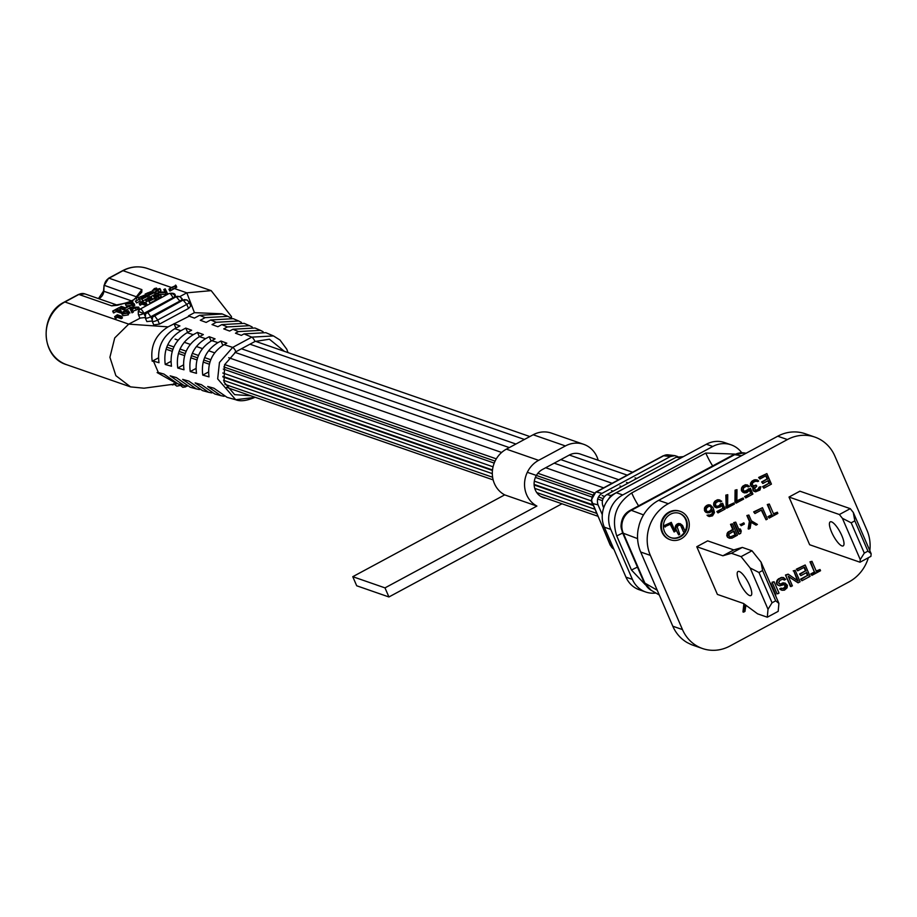 <?xml version="1.0" encoding="UTF-8"?>
<svg xmlns="http://www.w3.org/2000/svg" width="917" height="917" viewBox="0 0 917 917"><rect width="100%" height="100%" fill="white"/><g stroke="black" fill="none" stroke-linecap="round" stroke-linejoin="round"><path stroke-width="1.38" d="M226.579 387.364L493.151 479.889M540.732 496.406L597.678 516.179M224.917 384.338L492.612 477.264M536.743 492.578L596.44 513.302M223.519 380.326L492.314 473.63M534.737 488.36L594.64 509.153M222.911 376.933L492.44 470.49M534.13 484.967L593.024 505.405M222.865 376.36L492.498 469.962M534.107 484.405L592.737 504.751M222.808 373.001L493.059 466.81M534.324 481.138L591.396 500.946M167.158 349.583L172.224 351.337M178.402 353.481L184.581 355.624M190.77 357.779L196.949 359.923M203.138 362.066L209.34 364.221M223.301 369.07L494.217 463.108M535.402 477.402L591.729 496.957M597.632 499.008L602.4 500.659M166.745 347.13L172.9 349.274M179.067 351.406L185.234 353.549M191.401 355.693L197.568 357.836M203.734 359.968L209.913 362.112M223.828 366.949L495.088 461.113M527.321 472.301L592.669 494.985M599.099 497.209L603.088 498.596M168.911 345.205L173.875 346.935M180.019 349.068L186.162 351.2M192.306 353.332L198.462 355.464M204.606 357.596L210.761 359.739M224.654 364.553L496.315 458.855M537.878 473.287L594.503 492.945M602.125 495.581L604.532 496.418M234.901 352.334L509.302 447.588M554.189 463.165L612.143 483.282M619.938 485.987L621.669 486.595M241.458 348.769L515.916 444.034M560.791 459.612L618.734 479.729M626.54 482.434L628.271 483.041M632.661 472.232L580.278 454.053A15.474 14.202 109.1 0 0 569.319 455.038L542.555 469.424A15.474 14.202 109.1 0 0 534.107 484.336A15.474 14.202 109.1 0 0 543.368 497.667A15.474 14.202 109.1 0 0 546.211 498.309M598.171 460.265A25.779 23.67 109.1 0 0 597.001 456.93A25.779 23.67 109.1 0 0 583.659 444.309A25.779 23.67 109.1 0 0 565.399 445.949L538.623 460.334A25.779 23.67 109.1 0 0 524.558 483.385A25.779 23.67 109.1 0 0 536.904 506.069L384.991 587.877L388.923 596.967L561.961 503.777M583.659 444.309L551.438 433.122A25.779 23.67 109.1 0 0 533.178 434.761L506.402 449.147A25.779 23.67 109.1 0 0 492.326 472.198A25.779 23.67 109.1 0 0 504.682 494.882L352.77 576.69L356.702 585.78L388.923 596.967M504.682 494.882L536.904 506.069M352.77 576.69L384.991 587.877M746.14 453.227L744.123 452.918A17.194 15.681 98.7 0 0 734.689 454.683L631.343 510.333A17.194 16.242 110.6 0 0 622.941 532.341A17.194 16.242 110.6 0 0 623.319 533.247A17.194 4.826 156.6 0 1 622.414 532.399L643.986 582.238L651.162 590.296A17.194 15.795 120 0 1 644.88 583.097A17.194 4.826 156.6 0 1 643.986 582.238M613.794 549.123L610.195 545.088A8.597 2.407 -23.4 0 0 610.711 545.546A8.597 7.749 119.9 0 0 613.794 549.123L613.84 549.145M602.297 514.701L598.033 504.854C596.508 500.029 597.838 496.212 601.999 493.369L596.371 492.005A8.597 8.138 103.7 0 0 592.52 503.513A8.597 2.407 156.6 0 1 592.004 503.055A8.597 2.407 156.6 0 1 591.969 502.527M679.967 511.273A15.039 13.801 109.1 0 0 679.646 511.159A15.039 13.801 109.1 0 0 668.986 512.11A15.039 13.801 109.1 0 0 660.779 526.622A15.039 13.801 109.1 0 0 669.788 539.574A15.039 13.801 109.1 0 0 670.109 539.677M681.102 538.841A15.039 13.801 -70.9 0 1 670.43 539.792A15.039 13.801 -70.9 0 1 661.421 526.839A15.039 13.801 -70.9 0 1 669.628 512.339A15.039 13.801 -70.9 0 1 680.299 511.377A15.039 13.801 -70.9 0 1 689.297 524.329A15.039 13.801 -70.9 0 1 681.102 538.841M749.59 585.321A13.64 3.828 61.7 0 1 750.943 595.557A13.64 3.828 61.7 0 1 739.354 581.768A13.64 3.828 61.7 0 1 738.002 571.532A13.64 3.828 61.7 0 1 749.59 585.321M841.829 535.643A13.64 3.828 61.7 0 1 843.182 545.89A13.64 3.828 61.7 0 1 831.593 532.101A13.64 3.828 61.7 0 1 830.24 521.853A13.64 3.828 61.7 0 1 841.829 535.643M670.453 514.231A12.895 11.829 -70.9 0 1 679.589 513.405A12.895 11.829 -70.9 0 1 687.314 524.513A12.895 11.829 -70.9 0 1 680.276 536.938A12.895 11.829 -70.9 0 1 671.141 537.763A12.895 11.829 -70.9 0 1 663.415 526.667A12.895 11.829 -70.9 0 1 670.453 514.231M670.82 537.649A12.895 11.829 109.1 0 0 679.635 536.72A12.895 11.829 109.1 0 0 684.827 531.596M685.045 531.195A12.895 11.829 109.1 0 0 679.268 513.302M705.505 511.617L704.955 509.153L705.964 506.677L709.815 504.866L707.316 505.095L704.554 507.697L704.864 511.399L707.328 512.844L704.864 511.399M707.523 515.755L709.185 516.535L707.03 515.194L709.15 515.125M712.36 510.299L712.142 513.829L709.609 515.182M716.865 511.56L717.988 512.901L716.865 511.56L722.963 508.27L721.736 505.439M714.928 507.078L716.59 507.858L713.632 505.29L714.572 501.473L717.942 499.662L721.748 501.209L720.487 501.886L719.237 501.163M720.51 503.8L722.619 503.227L720.51 503.8L719.215 505.599L716.544 506.448M726.482 495.352L727.743 494.676L725.84 495.123L726.184 507.915L726.826 508.144L726.482 495.352L725.84 495.123M727.743 494.676L727.605 506.344L733.921 502.94L727.617 505.771M735.732 490.366L736.993 489.689L735.09 490.148L734.953 501.817L736.087 503.158L735.732 490.366L735.09 490.148M736.993 489.689L736.855 501.358L743.171 497.954L736.867 500.785M744.627 496.601L745.762 497.942L744.627 496.601L750.736 493.312L749.51 490.48M742.69 492.12L744.352 492.899L741.394 490.331L742.346 486.514L745.704 484.703L749.521 486.251L748.261 486.938L747.011 486.205M748.261 486.938L746.621 486.159L743.676 487.741L743.194 490.217L745.429 491.776L750.393 488.268L744.317 491.489M750.507 483.213L754.668 480.164L757.465 480.038L754.026 479.946L751.596 481.528L750.461 484.898L752.8 487.248L751.447 486.583M757.224 481.276L754.943 481.402L752.731 482.869L752.158 484.554L754.175 486.228L753.155 485.964M754.175 486.228L755.734 485.104L753.533 486.01M756.376 485.322L756.766 486.216L754.634 488.474L755.505 490.492L758.325 489.804L760.892 486.755L759.196 487.099L757.671 489.575L755.218 490.308M753.694 491.168L755.562 491.833L753.098 490.389L753.258 487.202M759.299 477.677L766.876 473.596L758.657 477.448L759.884 479.018L758.657 477.448M762.623 486.64L763.85 488.199L762.623 486.64L768.939 483.236L767.873 480.783M761.626 481.929L762.852 483.5L761.626 481.929L767.093 478.983L765.741 475.866M730.517 524.341L732.523 523.836L730.517 524.341L732.717 529.418L727.594 532.468L726.826 535.86L729.531 538.256L727.789 537.431M740.409 529.12L741.245 531.058L740.615 533.476L738.609 533.992L733.692 522.633L735.698 522.128L739.778 531.551L740.409 529.12L739.767 528.903L739.343 530.53M740.019 524.295L741.177 525.728L740.661 524.524L743.836 522.805L740.661 524.524M750.014 521.567L747.504 515.767L748.868 515.033L746.862 515.549L749.372 521.337L748.146 528.857L748.788 529.075L750.014 521.567L749.372 521.337M751.092 522.323L756.055 525.166L751.115 522.163L750.152 528.341L748.788 529.075M761.305 510.127L766.039 519.79L767.403 519.056L762.486 507.697L753.671 511.881L754.943 513.554L753.671 511.881M771.678 514.689L767.93 504.763L769.294 504.029L767.288 504.545L771.678 514.689L768.045 516.649L769.214 518.082L768.045 516.649M769.294 504.029L773.684 514.185L777.318 512.225L773.489 513.715M743.893 603.764L742.953 611.937L743.595 612.155L744.822 604.647L744.18 604.418M745.899 605.403L747.195 606.183M770.395 583.728L770.91 583.441L770.2 583.258M772.091 582.238L776.997 593.597L772.091 582.238L774.097 581.733L772.733 582.467M784.665 584.633L784.895 587.258L782.19 588.725M777.811 585.115L779.782 585.825L777.811 585.115L776.412 583.189L776.94 580.518L778.671 578.696L783.175 577.469L785.663 579.372L784.299 580.106L782.751 579.154L779.943 580.369L778.522 582.925L780.493 584.244L779.324 583.946M780.493 584.244L784.998 583.006L779.851 584.014M780.252 589.471L781.995 590.284L779.714 588.863L781.066 588.129L782.958 588.599M788.345 576.506L798.077 582.822L788.219 576.208L792.403 585.883L790.397 586.387L785.479 575.028L788.162 574.157L798.122 581.011L793.835 571.096L797.343 580.472M793.835 571.096L795.199 570.363L793.194 570.878M797.011 569.388L805.183 564.987L796.369 569.159L797.641 570.832L796.369 569.159M800.656 579.074L801.928 580.748L800.656 579.074L807.464 575.406L806.307 572.724M799.578 573.996L800.85 575.67L799.578 573.996L805.481 570.81L804.014 567.405M814.376 571.979L810.639 562.052L811.992 561.319L809.986 561.834L814.376 571.979L810.754 573.939L811.912 575.36L810.754 573.939M811.992 561.319L816.382 571.463L820.016 569.514L816.187 571.004M696.771 546.727L717.403 594.422L743.515 603.478L757.625 613.851L767.3 617.21L768.01 609.266L750.152 567.978L741.085 556.642L731.422 553.283L722.871 555.782L696.771 546.727L707.66 540.858L733.772 549.913L742.312 547.415L751.986 550.773L761.041 562.11L778.911 603.397L775.69 600.818L772.057 602.778L768.01 609.266M860.02 562.224L870.909 556.355L871.15 553.719L853.28 512.431L850.265 508.66L799.899 491.18L789.01 497.048L809.654 544.744L860.02 562.224L860.261 559.588L842.391 518.3L851.194 522.816L864.295 553.1L860.261 559.588M868.365 557.731A38.674 35.499 -70.9 0 1 849.004 581.894L729.898 646.038A38.674 35.499 -70.9 0 1 702.468 648.514A38.674 35.499 -70.9 0 1 682.466 629.566L650.359 555.381A38.674 35.499 -70.9 0 1 668.298 503.708L787.416 439.564A38.674 35.499 -70.9 0 1 814.846 437.088A38.674 35.499 -70.9 0 1 834.837 456.024L866.955 530.221A38.674 35.499 -70.9 0 1 869.832 550.67M705.769 512.282L706.411 512.511M705.024 510.494L704.371 510.276M704.955 509.153L704.313 508.924M705.196 507.915L704.554 507.697M705.964 506.677L705.311 506.459M706.915 505.886L706.273 505.668M707.97 505.324L707.316 505.095M709.116 504.98L708.474 504.751M710.457 505.084L713.266 507.984L714.481 512.58L712.52 515.847L709.185 516.535M708.165 515.984L707.03 515.194M707.672 515.423L708.715 514.861M710.262 515.411L710.984 515.297L710.343 515.067M710.984 515.297L712.245 514.609L711.603 514.391M712.245 514.609L712.784 514.047L712.142 513.829M712.784 514.047L713.22 513.268L712.578 513.039M713.22 513.268L712.704 512.144M713.346 512.362L712.624 511.354M713.266 511.583L712.532 509.99M712.899 510.127L709.827 512.603L707.328 512.844M722.619 503.227L725.141 509.05L717.988 512.901M717.507 511.778L722.963 508.27M723.605 508.499L722.057 504.912L720.338 506.941L716.59 507.858M715.569 507.307L714.022 506.184M714.664 506.413L713.632 505.29M714.274 505.508L713.564 503.949M714.217 504.167L713.816 502.711M714.458 502.929L715.214 501.691L714.572 501.473M715.214 501.691L716.166 500.9L715.524 500.682M716.166 500.9L717.438 500.223L716.785 499.994M717.438 500.223L718.584 499.88L717.942 499.662M718.584 499.88L719.925 499.983M720.487 501.886L718.859 501.118L715.913 502.699L715.42 505.175L717.014 506.505M717.656 506.734L718.596 506.505L717.954 506.276M718.596 506.505L719.856 505.817L719.215 505.599M719.856 505.817L720.602 505.141L719.96 504.923M720.602 505.141L721.152 504.018M725.702 506.803L726.344 507.021M733.921 502.94L734.402 504.063L726.826 508.144M734.953 501.817L735.594 502.035M743.171 497.954L743.653 499.077L736.087 503.158M750.393 488.268L752.914 494.091L745.762 497.942M745.28 496.831L750.736 493.312M751.378 493.541L749.831 489.953L746.851 492.67L744.352 492.899M743.343 492.349L741.784 491.225M742.438 491.455L741.394 490.331M742.048 490.561L741.337 488.99M741.979 489.208L741.578 487.752M742.22 487.982L742.988 486.744L742.346 486.514M742.988 486.744L743.939 485.953L743.297 485.723M743.939 485.953L745.2 485.265L744.558 485.047M745.2 485.265L746.346 484.921L745.704 484.703M746.346 484.921L747.699 485.036M745.429 491.776L744.776 491.546M746.358 491.546L745.716 491.317M747.63 490.87L746.977 490.641M748.375 490.194L747.722 489.965M748.925 489.059L748.272 488.841M751.596 482.651L750.954 482.434M752.238 481.757L751.596 481.528M752.983 481.081L752.341 480.852M754.668 480.164L754.026 479.946M755.608 479.935L754.966 479.717M756.64 479.935L755.998 479.706M757.465 480.038L758.68 481.047L757.625 481.608M755.539 485.781L754.897 485.552M756.33 490.595L755.688 490.377M757.476 490.251L756.834 490.033M758.325 489.804L757.671 489.575M759.276 489.013L758.634 488.784M759.712 488.222L759.07 488.004M759.838 487.328L759.196 487.099M760.892 486.755L759.964 490.022L755.562 491.833M754.336 491.397L753.098 490.389M753.74 490.606L752.903 489.942M753.545 490.159L752.719 488.933M753.373 489.151L752.857 488.027M753.499 488.257L754.049 487.133L752.8 487.248M752.089 486.801L750.851 485.792M751.493 486.021L750.461 484.898M751.103 485.127L750.381 484.119M751.023 484.336L751.161 483.442M766.876 473.596L771.426 484.119L763.85 488.199M763.276 486.858L768.939 483.236M769.581 483.465L768.32 480.554L762.852 483.5M762.268 482.147L767.093 478.983M767.735 479.201L766.188 475.625L759.884 479.018M731.158 524.57L733.359 529.648L728.247 532.697L727.479 536.09L726.826 535.86M727.25 536.835L727.892 537.053L727.479 536.09M727.387 535.241L726.745 535.024M727.651 533.912L727.009 533.683M728.247 532.697L727.594 532.468M729.279 531.837L728.625 531.619M733.359 529.648L732.717 529.418M732.523 523.836L737.44 535.196L731.995 538.13L729.531 538.256M728.43 537.66L727.892 537.053M733.692 522.633L735.698 522.128M739.251 534.21L734.345 522.862M743.836 522.805L744.363 524.02L741.177 525.728M747.504 515.767L746.862 515.549M748.868 515.033L751.378 520.833L757.408 524.432L756.055 525.166M766.039 519.79L761.752 509.886L754.943 513.554M754.313 512.099L762.486 507.697M772.32 514.918L768.698 516.867M767.93 504.763L767.288 504.545M777.318 512.225L777.845 513.428L769.214 518.082M745.922 605.254L744.959 611.421L743.595 612.155M775.312 595.076L775.828 594.801L770.91 583.441M774.097 581.733L779.003 593.093L777.65 593.826M783.599 588.829L784.963 588.095L784.322 587.866M784.963 588.095L785.537 587.488L784.895 587.258M785.537 587.488L786.007 586.639L785.365 586.41M786.007 586.639L785.273 585.562M785.926 585.791L785.067 585.08M785.709 585.31L784.287 584.587L779.782 585.825M778.453 585.344L776.94 584.393M777.582 584.622L776.412 583.189M777.054 583.418L776.447 581.974M777.089 582.203L777.582 580.748L776.94 580.518M777.582 580.748L778.281 579.773L777.639 579.555M778.281 579.773L779.312 578.925L778.671 578.696M779.312 578.925L781.124 577.939L780.482 577.721M781.124 577.939L782.373 577.572L781.72 577.355M782.373 577.572L783.817 577.687M784.299 580.106L783.118 579.28M783.76 579.51L782.763 579.143M781.513 583.991L780.86 583.774M782.866 583.258L782.224 583.04M783.886 583.017L783.233 582.788M784.998 583.006L787.394 585.298L787.095 587.843L784.459 590.158L781.995 590.284M780.894 589.688L779.714 588.863M780.356 589.092L781.72 588.359M795.199 570.363L800.117 581.722L798.077 582.822M791.039 586.616L785.479 575.028M786.121 575.257L788.162 574.157M805.183 564.987L810.101 576.346L801.928 580.748M801.298 579.292L807.464 575.406M808.118 575.624L806.754 572.483L800.85 575.67M800.22 574.214L805.481 570.81M806.123 571.039L804.45 567.176L797.641 570.832M815.03 572.197L811.396 574.157M810.639 562.052L809.986 561.834M820.016 569.514L820.543 570.718L811.912 575.36M767.3 617.21L778.189 611.341L778.911 603.397M789.01 497.048L839.376 514.529L842.391 518.3M814.846 437.088L805.172 433.73A38.674 35.499 109.1 0 0 777.754 436.205L658.635 500.35A38.674 35.499 109.1 0 0 639.218 524.742L638.152 529.292A38.674 35.499 109.1 0 0 640.696 552.023L672.803 626.219A38.674 35.499 109.1 0 0 687.177 642.576L691.028 644.479A38.674 35.499 109.1 0 0 692.805 645.155L702.468 648.514M707.569 511.606L706.457 510.826L706.216 508.477L708.658 506.333L710.216 506.322L711.432 507.319L711.569 509.451L709.128 511.594L707.569 511.606M729.095 534.026L733.99 531.092L735.56 534.714L730.459 537.167L728.935 535.597L729.095 534.026M722.871 555.782L733.772 549.913M731.422 553.283L742.312 547.415M741.085 556.642L751.986 550.773M750.152 567.978L758.955 572.495L762.589 570.534L761.041 562.11M758.955 572.495L772.057 602.778M762.589 570.534L775.69 600.818M839.376 514.529L850.265 508.66M853.28 512.431L854.827 520.856L867.929 551.14L871.15 553.719M708.394 511.72L706.961 511.388M709.128 511.594L707.752 511.491M710.595 510.803L708.486 511.377M711.133 510.242L709.953 510.586M711.569 509.451L710.492 510.024M711.798 508.786L710.927 509.233M711.718 507.995L711.076 507.777L711.156 508.557M711.432 507.319L710.778 507.101L711.076 507.777M710.927 506.769L710.285 506.539L710.778 507.101M731.239 537.041L729.829 536.938M735.56 534.714L730.597 536.812M733.543 531.333L734.907 534.496M851.194 522.816L854.827 520.856M867.929 551.14L864.295 553.1M670.258 524.341L674.098 531.963L670.705 524.1L664.653 526.782L664.16 525.636L671.278 522.369L675.187 531.379L674.098 531.963M675.852 527.917L676.826 525.04L680.231 523.676L676.998 524.134L675.244 526.736L675.451 528.754L678.66 534.92L675.21 527.699M680.85 525.842L683.417 531.791L681.491 526.071L680.013 524.971M665.295 527.011L664.16 525.636M664.802 525.865L671.278 522.369M675.451 528.754L676.093 528.971M675.886 526.966L675.244 526.736M676.276 525.808L675.634 525.579M676.826 525.04L676.184 524.811M677.64 524.364L676.998 524.134M678.362 523.974L677.72 523.745M679.348 523.676L678.706 523.458M680.231 523.676L682.569 525.487L685.148 531.424L684.059 532.009M681.491 526.071L680.334 525.177M680.976 525.395L678.867 525.12L677.136 526.759L679.738 534.336L678.66 534.92M655.873 593.012A25.779 23.67 -70.9 0 1 645.728 592.004A25.779 23.67 -70.9 0 1 632.398 579.384L610.768 529.418A25.779 23.67 -70.9 0 1 622.735 494.962L712.796 446.464A25.779 23.67 -70.9 0 1 731.078 444.825A25.779 23.67 -70.9 0 1 741.704 452.723M731.078 444.825L724.636 442.579A25.779 23.67 109.1 0 0 706.996 443.897L615.651 493.082A25.779 23.67 109.1 0 0 604.326 527.172L625.956 577.148A25.779 23.67 109.1 0 0 639.287 589.769L645.728 592.004M604.257 506.367L602.905 506.035L603.695 507.858M602.905 506.035C601.392 501.221 602.71 497.392 606.882 494.561L676.173 457.239L683.291 456.643M606.366 502.184L610.94 495.547L606.882 494.561M681.881 457.411L610.94 495.547M677.743 456.597L674.935 455.646L670.384 456.551L601.999 493.369M663.14 455.818A8.597 2.407 61.7 0 1 663.69 455.749L596.371 492.005A8.597 2.407 -118.3 0 0 595.809 492.074L663.14 455.818L668.229 454.855A8.597 7.966 96.8 0 0 663.69 455.749L670.384 456.551M169.817 293.463A4.298 3.576 34.4 0 1 175.044 296.214A4.298 1.204 156.6 0 0 175.285 295.492L175.285 295.492C175.204 293.578 173.21 292.878 169.301 293.406A4.298 1.204 61.7 0 1 169.817 293.463A4.298 1.204 61.7 0 1 172.946 297.75L173.198 298.346M143.637 313.534L138.249 311.344L140.244 309.052A4.298 1.204 61.7 0 1 143.889 313.396A4.298 1.204 156.6 0 1 143.637 313.534A4.298 1.204 156.6 0 1 138.341 314.542L139.946 318.268L128.712 324.125L168.086 326.865L189.223 316.182L188.524 315.849L194.438 312.663L221.868 313.797M174.161 384.154L176.843 386.16L179.938 385.278M179.743 384.361A4.298 1.204 -23.4 0 0 179.698 384.796A4.298 1.204 -23.4 0 0 180.007 385.048L182.815 387.306L185.681 386.871L185.922 385.977M182.804 300.226L180.11 296.638L176.729 296.776A4.298 1.868 -101.9 0 1 177.359 296.306L180.11 296.638L181.875 298.552A4.298 1.204 156.6 0 1 182.196 298.804A4.298 1.204 156.6 0 1 179.858 301.074L176.213 296.73L177.359 296.306A4.298 1.868 -101.9 0 1 177.887 296.363M146.949 312.651L147.671 312.422L150.812 316.72A4.298 1.204 156.6 0 1 145.253 317.867L146.858 321.58L152.096 321.019M184.81 299.676A4.298 1.868 -101.9 0 0 184.271 299.63L187.022 299.962L189.108 302.129A4.298 1.204 156.6 0 0 188.787 301.876L187.022 299.962L183.641 300.1A4.298 1.868 -101.9 0 1 184.271 299.63L183.125 300.054L186.77 304.387L188.535 308.456L159.478 324.102L153.769 324.905L152.165 321.179A4.298 1.204 156.6 0 0 157.724 320.033L154.595 315.746A4.298 3.576 -145.6 0 0 152.566 317.053L152.165 321.191M166.768 292.007L165.358 292.764L158.011 292.683L159.42 291.927L165.438 292.133L163.776 289.589L165.175 288.832L167.502 293.704L166.092 294.472L160.36 294.403M165.071 292.122L163.776 289.589M151.523 297.395L150.503 300.306L154.343 298.254L155.581 300.134L149.964 303.149L148.863 301.326L150.319 298.094L145.459 299.893L151.523 297.395L152.658 299.423M149.907 299.859L146.193 301.601L145.459 299.893M138.077 309.556L137.344 307.848L135.269 307.814L132.025 309.556L132.552 310.427L131.257 311.127L129.687 307.952L131.2 307.126L138.696 307.126L139.43 308.823L132.885 311.195M132.552 310.427L133.297 312.135L131.991 312.835L129.687 307.952M121.709 316.273L122.442 317.97L121.182 318.657L117.365 317.328L115.37 318.371L114.625 316.674L117.342 314.76L121.709 316.273L120.448 316.95L116.631 315.631L114.625 316.674M151.248 291.526L150.216 294.437L154.056 292.385L155.294 294.254L149.677 297.28L148.577 295.457L150.033 292.225L145.173 294.025L151.248 291.526L152.371 293.543M149.62 293.99L145.906 295.721L145.173 294.025M139.522 299.274L140.255 300.971L136.61 302.942L135.372 301.063L139.522 299.274L135.372 301.063M129.721 308.032L125.388 310.359L120.849 308.788L120.104 307.08L121.365 306.404L125.423 307.803L129.572 306.014L124.655 308.662L120.104 307.08M120.998 310.622L121.743 312.33L120.482 313.006L116.425 311.608L113.399 312.789L112.665 311.092L118.981 307.688L116.952 309.224L120.998 310.622L119.737 311.31L115.691 309.9L112.665 311.092M119.485 307.86L120.219 309.568L119.325 310.038M132.461 300.432L132.128 302.919L134.065 303.596L132.793 304.272L130.879 303.607L125.446 304.203L131.062 303.034L131.028 301.2L132.461 300.432L133.045 303.24M134.065 303.596L134.799 305.292L133.538 305.98L131.612 305.315L126.179 305.911L125.446 304.203M144.359 295.228L143.339 298.14L147.179 296.088L148.416 297.968L142.8 300.982L141.699 299.16L143.155 295.927L138.295 297.727L144.359 295.228L145.494 297.257M142.743 297.693L139.579 299.4M155.443 291.468L156.371 293.509L158.767 292.443L160.945 290.494L159.925 288.568L158.033 290.735L155.638 291.812L158.698 289.268L152.314 290.425L153.093 291.812M155.661 291.973L153.059 292.133M129.079 312.445L128.288 314.886L123.084 315.712L121.514 313.419L122.351 314.004L123.187 311.551L128.346 310.737L129.95 313.041M146.273 303.034L147.018 304.742L145.746 305.418L141.94 304.1L139.934 305.143L139.201 303.435L141.917 301.521L146.273 303.034L145.012 303.722L141.195 302.392L139.201 303.435M156.131 297.738L155.065 298.334L152.944 295.583L157.094 293.348L154.388 295.251L155.133 295.801L160.143 294.3L161.209 296.26L156.658 299.389L155.787 297.36L158.916 294.987L154.331 296.638L152.944 295.583M122.385 271.019A4.298 1.204 61.7 0 1 122.603 270.687C130.695 266.469 138.96 265.735 147.385 268.486A34.376 31.556 109.1 0 0 123.004 270.687L109.043 278.206L141.883 289.612L136.186 296.993L141.883 289.612L141.768 292.191L132.598 300.742M131.016 301.487L117.514 305.258L119.898 304.272L111.714 305.854L115.531 304.731M179.915 296.546L186.816 292.832L211.185 290.643L231.439 316.537L231.634 318.05M174.883 285.921L175.949 285.359L176.74 287.181L169.977 291.079L169.748 290.551M174.551 288.58L186.816 292.832L194.438 312.663M159.478 324.102L157.724 320.033L186.77 304.387A4.298 1.204 156.6 0 0 189.108 302.129L190.782 306.003L188.535 308.456M145.654 317.465L139.911 318.096M175.044 296.214A4.298 1.204 156.6 0 1 172.946 297.75L143.889 313.396L144.92 315.757M177.417 383.707L144.015 388.2L130.535 386.882L115.863 375.661L109.914 357.286L114.728 337.937L128.712 324.125L64.901 301.98A34.376 31.556 109.1 0 0 64.465 302.22A34.376 31.556 109.1 0 0 46.159 335.381A34.376 31.556 109.1 0 0 66.735 364.737C40.531 357.206 39.018 314.451 64.064 302.22L64.499 301.98A4.298 1.204 61.7 0 1 64.901 301.98L78.862 294.46A4.298 1.204 -118.3 0 0 78.461 294.46A4.298 1.204 -118.3 0 0 78.243 294.793M141.768 292.191L136.278 297.979M180.007 385.048A4.298 1.204 -23.4 0 0 181.898 384.945M176.224 383.317L157.128 372.566L158.343 372.485L163.902 374.056L177.852 383.833L184.008 385.53L170.161 375.832L176.408 377.598L190.163 387.215L196.318 388.911L182.655 379.374L188.913 381.14L202.474 390.596L208.629 392.293L195.161 382.916L201.408 384.682L214.784 393.978L220.94 395.674L207.666 386.458L213.913 388.223L227.095 397.359L235.692 399.72L217.673 378.881L219.461 362.456L232.7 347.405L251.751 337.135L244.025 333.903L241.331 335.358L235.474 333.203L238.477 331.587L232.918 329.26L229.605 331.048L223.748 328.882L227.37 326.933L221.811 324.607L217.879 326.727L212.022 324.572L216.263 322.291L210.704 319.964L206.153 322.417L200.296 320.262L205.156 317.637L199.597 315.322L194.427 318.107L189.223 316.182M158.446 357.859L152.211 361.218L153.437 361.126L158.343 372.485M152.211 361.218C150.205 346.225 155.489 334.774 168.086 326.865M174.689 324.01L179.904 325.925L174.734 328.71L180.901 330.705L185.761 328.08L191.63 330.235L187.079 332.688L193.246 334.682L197.487 332.401L203.356 334.556L199.425 336.677L205.591 338.66L209.214 336.711L215.082 338.866L211.77 340.654L217.937 342.637L220.94 341.021L226.808 343.176L224.115 344.632L232.7 347.405A4.298 1.204 61.7 0 1 235.933 351.738L254.983 341.479A4.298 1.204 -118.3 0 0 251.751 337.135L273.484 335.943L279.994 340.024L286.769 349.217L288.018 352.598M108.412 278.585A4.298 1.204 61.7 0 1 108.642 278.206A4.298 1.204 61.7 0 1 109.043 278.206A8.597 7.886 109.1 0 0 104.389 285.382L136.61 296.867M171.685 384.487A4.298 1.994 -108 0 0 173.015 384.865A4.298 1.994 -108 0 0 173.428 384.601L173.955 384.177M174.001 323.678L175.904 328.08M187.183 386.172L184.008 385.53M199.493 389.553L196.318 388.911M211.804 392.935L208.629 392.293M224.115 396.316L220.94 395.663M254.937 397.199A4.298 1.204 61.7 0 1 254.743 397.439A4.298 1.204 61.7 0 1 254.353 397.451L235.715 399.72M224.115 344.632C212.285 352.036 207.253 362.788 209.007 376.876L202.749 375.099C200.972 360.92 206.038 350.099 217.937 342.637M211.77 340.654C199.78 348.162 194.691 359.051 196.502 373.334L190.243 371.557C188.409 357.194 193.533 346.225 205.591 338.66M199.425 336.677C187.274 344.288 182.139 355.326 183.996 369.792L177.749 368.015C175.858 353.469 181.027 342.35 193.246 334.682M187.079 332.688C174.769 340.413 169.576 351.601 171.49 366.25L165.243 364.473C163.295 349.732 168.522 338.476 180.901 330.705M174.734 328.71C162.263 336.539 157.025 347.875 158.996 362.708L153.437 361.126M205.156 317.637L227.863 316.365L222.43 314.027L199.597 315.322M227.863 316.365L230.534 317.706M216.263 322.291L238.718 321.019L233.285 318.692L210.704 319.964M238.718 321.019L241.389 322.36M227.37 326.933L249.573 325.684L244.151 323.346L221.811 324.607M249.573 325.684L252.244 327.025M238.477 331.587L260.428 330.349L255.006 328.011L232.918 329.26M260.428 330.349L263.099 331.69M273.449 335.931L265.861 332.676L244.025 333.903M153.861 315.975L154.595 315.746M222.82 345.377L220.94 341.021M211.082 341.032L209.214 336.711M199.356 336.711L197.487 332.401M187.63 332.39L185.761 328.08M170.963 361.39L165.243 364.473M183.48 364.932L177.749 368.015M195.997 368.462L190.243 371.557M208.514 371.993L202.749 375.099M284.373 351.337L269.403 339.21L254.983 341.479M120.482 313.006L119.737 311.31M116.425 311.608L115.691 309.9M113.903 312.961L113.169 311.264M130.271 307.631L129.572 306.014M125.388 310.359L124.655 308.662M133.538 305.98L132.793 304.272M131.612 305.315L130.879 303.607M136.61 302.942L135.876 301.235M147.683 296.26L141.699 299.16M142.8 300.982L142.066 299.286M141.356 298.289L140.622 296.581M139.831 299.389L139.097 297.681M138.914 299.16L138.295 297.727M154.56 292.557L148.577 295.457M149.677 297.28L148.944 295.583M148.233 294.586L147.499 292.878M146.709 295.675L145.975 293.979M156.371 293.509L155.638 291.812M158.71 292.317L158.033 290.735M153.311 292.328L152.577 290.62L154.32 288.603L156.486 288.041L153.769 289.921L159.925 288.568M156.945 289.084L156.486 288.041M155.156 289.715L154.767 288.809M121.182 318.657L120.448 316.95M117.365 317.328L116.631 315.631M117.319 317.351L116.585 315.654M116.081 318.382L115.336 316.674M128.288 314.886L127.555 313.178L122.351 314.004L123.084 315.712M128.346 310.737L127.555 313.178M123.623 311.757L123.589 313.316L127.096 312.984L127.096 311.425L123.623 311.757L124.311 313.499M122.821 312.777L123.589 313.316M127.623 312.64L127.096 311.425L127.921 311.975M127.841 313.133L124.357 313.465M136.003 309.51L135.269 307.814M131.991 312.835L131.257 311.127M138.696 307.126L137.344 307.848M131.314 308.387L131.819 309.224L134.467 307.791L130.982 307.734L131.314 308.387M132.518 308.846L132.048 307.757M145.746 305.418L145.012 303.722M141.94 304.1L141.195 302.392M141.894 304.123L141.161 302.415M140.645 305.143L139.911 303.447M154.835 298.426L148.863 301.326M149.964 303.149L149.23 301.452M148.52 300.455L147.786 298.747M146.995 301.555L146.261 299.848M158.022 294.495L157.598 293.52M158.996 298.346L158.263 296.638L155.913 297.681M160.143 294.3L158.263 296.638M155.936 297.303L155.386 296.031M155.065 298.334L154.331 296.638M166.092 294.472L165.358 292.764M158.721 294.311L158.011 292.683M170.814 290.62L170.081 288.924L168.934 289.153L169.668 290.861M173.198 289.119L172.465 287.411L170.39 288.282L171.124 289.99M169.977 291.079L169.244 289.371L170.069 288.076L174.517 286.173M175.617 288.087L174.872 286.368L172.465 287.411M175.571 285.107L174.872 286.368M175.113 339.107L178.127 340.161M184.214 342.27L190.312 344.391M196.398 346.5L202.497 348.609M208.583 350.73L214.681 352.85M228.7 357.71L501.645 452.459M545.672 467.739L603.638 487.855M611.433 490.572L613.175 491.168M249.963 344.184L524.421 439.461M569.308 455.038L627.239 475.144M635.045 477.86L636.776 478.456M506.402 449.147L538.623 460.334M533.178 434.761L565.399 445.949M643.516 514.907L631.343 510.333A17.194 4.826 -118.3 0 0 630.048 510.437C624.351 513.497 621.348 518.724 621.015 526.106A17.194 14.385 -1.8 0 0 622.941 532.341M595.809 492.074L591.305 500.029A8.597 7.13 -2.6 0 0 592.405 503.238M640.696 552.023L650.359 555.381M668.298 503.708L658.635 500.35M672.803 626.219L682.466 629.566M777.754 436.205L787.416 439.564M741.498 455.726L734.689 454.683A17.194 4.826 61.7 0 0 733.382 454.775L744.123 452.918M637.579 538.611L623.319 533.247L644.88 583.097L657.225 590.227M637.453 567.142A25.779 7.233 -23.4 0 0 631.504 570.065L616.763 535.998A25.779 7.233 156.6 0 1 622.712 533.075M638.599 505.829A25.779 7.233 61.7 0 1 631.71 492.945L705.792 453.044A25.779 7.233 -118.3 0 0 712.681 465.928M645.259 584.645L631.504 570.065M631.71 492.945C616.064 503.593 611.077 517.945 616.763 535.998M734.849 454.075L705.792 453.044M610.768 529.418L604.326 527.172M625.956 577.148L632.398 579.384M706.354 444.229L712.796 446.464M616.293 492.727L622.735 494.962M598.033 504.854L592.52 503.513L610.711 545.546L612.797 546.738M676.173 457.239L680.999 457.812M147.671 312.422A4.298 3.576 -145.6 0 0 145.654 313.729L145.253 317.867M104.423 285.038L108.642 278.206L122.603 270.687A4.298 1.204 61.7 0 1 123.004 270.687L171.364 287.468M117.514 305.258L111.714 305.854L78.862 294.46A8.597 7.886 109.1 0 1 84.96 293.91L116.001 304.685M64.328 302.186A4.298 1.204 61.7 0 1 64.499 301.98L78.461 294.46L84.96 293.91M180.122 301.67L179.858 301.074L150.812 316.72L151.832 319.082M98.463 298.598L103.529 291.056L104.079 285.176L103.873 290.918M131.532 300.868L103.839 291.262A8.597 7.886 109.1 0 1 98.692 298.678M136.186 296.993L136.037 298.701M250.765 395.754L234.649 394.654L224.046 382.125L224.573 364.76L235.933 351.738M156.635 290.998L156.142 289.841M165.243 292.122L164.819 291.125M255.385 341.273L529.843 436.549M669.788 539.574L670.43 539.792M679.646 511.159L680.299 511.377M630.048 510.437L733.382 454.775M659.289 594.995L651.162 590.296M621.015 526.106L622.414 532.399M610.195 545.088L591.305 500.029M668.229 454.855L674.935 455.646M174.104 384.361L169.954 384.716M173.714 383.638L176.843 386.16L180.087 385.507M179.468 384.28L182.815 387.306L187.022 386.149M147.385 268.486L211.185 290.643M175.285 295.492L175.892 296.902M66.735 364.737L130.535 386.882M119.898 304.272C127.83 302.851 133.55 300.501 137.057 297.223L136.484 299.08M169.301 293.406L140.244 309.052M138.249 311.344L138.341 314.542M235.715 399.732C240.162 401.623 246.501 400.867 254.743 397.439L255.086 397.256M176.213 296.73L145.654 313.729M183.125 300.054L152.566 317.053"/></g></svg>
